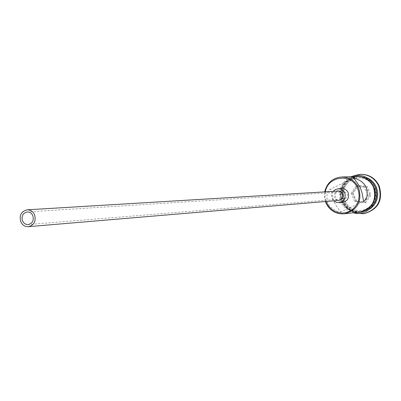 <?xml version="1.0" encoding="UTF-8"?>
<svg xmlns="http://www.w3.org/2000/svg" width="401" height="401" viewBox="0 0 401 401"><rect width="100%" height="100%" fill="white"/><g stroke="black" fill="none" stroke-linecap="round" stroke-linejoin="round"><path stroke-width="0.3" stroke-dasharray="2 1.5" d="M325.356 191.848L325.051 196.711L326.053 201.477M325.376 201.533L324.404 196.756L324.675 191.894M347.05 193.894C347.832 196.495 346.945 198.119 344.399 198.771L342.369 198.31L340.975 196.781C340.334 194.139 341.311 192.51 343.898 191.889L345.752 192.37L347.05 193.894M338.254 191.071C334.75 191.904 333.477 194.109 334.434 197.683L336.269 199.763L338.93 200.385M333.206 191.377L332.003 193.813L331.757 195.994L332.384 198.66L333.888 200.811M341.637 188.55C336.404 189.763 334.494 193.041 335.913 198.38C337.341 201.167 339.587 202.5 342.639 202.395M334.249 202.44C337.948 208.335 340.143 211.507 340.835 211.954L337.311 211.347L332.66 208.876L329.452 205.698L327.858 203.006C326.123 196.194 326.79 191.673 329.863 189.447L330.68 189.372L331.171 190.269L332.324 196.685L334.249 202.44M344.835 201.051L343.707 197.588L343.356 193.959L343.802 190.34L345.015 186.916L346.94 183.853L349.487 181.307L352.519 179.407L355.893 178.25L359.441 177.889L362.985 178.35L366.344 179.608L369.351 181.603L371.852 184.234L373.722 187.372L374.86 190.856L375.216 194.515L374.765 198.154L373.531 201.598L371.582 204.665L369.015 207.212L365.958 209.096L362.569 210.234L359.02 210.57L355.481 210.089L352.143 208.811L349.156 206.806L346.68 204.179L344.835 201.051M374.76 202.63C371.837 207.838 367.481 210.876 361.692 211.738C353.667 212.239 347.767 208.851 343.998 201.573L342.599 196.816L342.404 194.33L343.03 189.412L344.975 184.866L348.078 181.062L352.098 178.295L356.72 176.791L359.146 176.56C364.995 176.58 369.747 178.956 373.386 183.688M369.983 208.941L362.73 211.613C354.725 212.109 348.845 208.731 345.081 201.477L343.687 196.731L343.632 191.778L344.93 187.011L346.053 184.816L349.151 181.021L353.161 178.265L357.772 176.766L360.188 176.535L367.747 178.129M356.865 213.347C350.83 211.743 346.439 208.074 343.692 202.34C339.762 190.39 343.241 181.498 354.133 175.663M359.812 211.969C351.747 212.47 345.822 209.061 342.033 201.748L341.166 199.407L340.429 194.47L341.061 189.523L343.01 184.956L346.128 181.127L350.168 178.35L354.815 176.841L357.251 176.605M342.579 201.698L341.712 199.362L340.98 194.43L341.612 189.493L343.557 184.931L344.985 182.906L348.594 179.573L352.975 177.412L357.777 176.59C365.105 176.756 370.474 180.179 373.892 186.871C377.547 199.919 373.03 208.264 360.339 211.903C352.284 212.405 346.364 209.001 342.579 201.698M343.672 201.603L342.81 199.272L342.073 194.355L342.705 189.427L344.649 184.881L347.752 181.072L351.777 178.305L354.038 177.382L358.83 176.565C366.138 176.731 371.496 180.144 374.9 186.816C378.544 199.823 374.038 208.144 361.381 211.778C353.351 212.274 347.446 208.886 343.672 201.603M364.148 213.653C355.121 214.259 348.479 210.475 344.233 202.294C338.203 190.074 347.898 174.084 361.301 174.31M365.587 202.811L370.995 194.946L367.02 186.189L357.667 185.322L352.289 193.182L356.238 201.914L365.587 202.811L364.965 201.909L356.594 201.107L353.06 193.287L357.872 186.254L366.248 187.031L369.802 194.866L364.965 201.909L363.111 202.084L354.7 201.277L356.594 201.107L356.238 201.914M354.7 201.277L351.146 193.417L353.06 193.287L352.289 193.182M351.146 193.417L355.983 186.35L357.872 186.254L357.667 185.322M355.983 186.35L364.399 187.132L367.973 195.006L370.995 194.946M367.973 195.006L363.111 202.084M364.399 187.132L366.248 187.031L367.02 186.189M354.509 176.671C342.374 180.861 338.153 189.252 341.837 201.838C345.02 208.234 350.108 211.723 357.09 212.299M342.384 201.793L341.151 197.989L340.765 194.004L341.251 190.034L342.584 186.28L344.695 182.916L347.487 180.124L350.815 178.039L354.519 176.761L358.414 176.365L362.303 176.871L365.988 178.25L369.291 180.44L372.038 183.332L374.088 186.776L375.341 190.605L375.727 194.62L375.236 198.615L373.882 202.395L371.742 205.768L368.92 208.555L365.567 210.63L361.847 211.878L357.948 212.244L354.068 211.713L350.404 210.309L347.131 208.109L344.414 205.222L342.384 201.793M344.399 198.771L28.18 224.565M364.163 200.956L340.835 211.954M357.777 176.59L358.83 176.565M359.146 176.56L360.188 176.535M350.7 176.761C340.549 182.505 337.351 191.006 341.101 202.259C343.647 207.608 347.717 211.106 353.306 212.756M361.692 211.738L362.73 211.613M360.339 211.903L361.381 211.778M353.391 178.204L329.863 189.447M343.898 191.884L27.263 211.934"/><path stroke-width="0.6" d="M326.053 201.477L328.569 206.169L331.226 209.001L334.419 211.157L338.003 212.53L341.787 213.051L345.597 212.695L349.226 211.472L352.499 209.442L355.251 206.71L357.341 203.407L358.659 199.703L359.146 195.788L358.765 191.853L357.542 188.104C351.487 172.961 327.762 175.854 325.356 191.848M324.675 191.894C326.995 182.816 332.71 177.838 341.817 176.971C349.441 177.142 355.025 180.721 358.579 187.703C362.389 201.322 357.687 210.034 344.489 213.828C336.113 214.345 329.958 210.791 326.023 203.172L325.376 201.533M22.496 220.871L23.639 222.675L24.827 223.693L26.2 224.344L28.18 224.565C32.526 223.402 34.08 220.425 32.847 215.633L31.724 213.843L30.561 212.836L28.732 212.049L27.263 211.934C22.857 213.046 21.268 216.024 22.496 220.871M34.581 214.756C32.987 211.452 30.516 209.808 27.153 209.828C21.263 211.302 19.138 215.272 20.777 221.738C22.401 225.111 24.932 226.755 28.376 226.665C34.155 225.106 36.225 221.136 34.581 214.756M28.376 226.665L338.93 200.385C342.364 199.503 343.602 197.302 342.644 193.778L340.85 191.728L338.254 191.071L27.153 209.828M333.888 200.811L336.334 202.345L339.171 202.711C344.294 201.367 346.138 198.064 344.705 192.801C343.311 190.084 341.131 188.731 338.158 188.741L335.401 189.508L333.206 191.377M339.171 202.711L342.639 202.395C347.722 201.061 349.552 197.788 348.128 192.575C346.75 189.879 344.589 188.54 341.637 188.55L338.158 188.741M360.283 187.608L362.213 193.422L363.416 200.505L363.963 200.991L364.359 200.861C367.331 198.685 367.943 194.159 366.188 187.287L364.584 184.59L361.356 181.387L356.735 178.886L353.391 178.204C354.273 178.55 356.569 181.688 360.283 187.608M373.386 183.688L375.201 186.796C377.476 192.159 377.331 197.437 374.76 202.63M367.747 178.129L370.028 179.422L372.719 181.663L374.424 183.683L376.203 186.746C379.476 195.748 377.401 203.147 369.983 208.941M354.133 175.663L360.78 174.32C368.91 174.545 374.87 178.37 378.659 185.788C382.739 200.294 377.732 209.603 363.637 213.718L356.865 213.347M341.817 176.971L357.251 176.605C364.589 176.766 369.963 180.199 373.386 186.896C377.045 199.964 372.519 208.32 359.812 211.969L344.489 213.828M360.78 174.32L361.301 174.31C369.416 174.535 375.371 178.355 379.151 185.763C383.231 200.244 378.228 209.543 364.148 213.653L363.637 213.718M357.09 212.299C369.597 213.307 379.336 198.335 373.582 186.806C369.426 179.006 363.065 175.628 354.509 176.671M374.845 186.325C369.241 176.545 361.191 173.357 350.7 176.761M374.855 186.34C381.837 200.144 367.702 217.367 353.306 212.756"/></g></svg>
